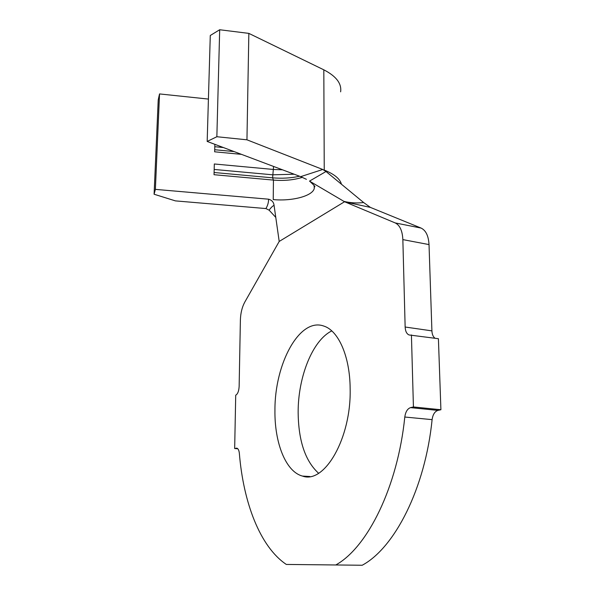 <?xml version="1.0" encoding="UTF-8"?>
<svg xmlns="http://www.w3.org/2000/svg" width="595" height="595" viewBox="0 0 595 595"><rect width="100%" height="100%" fill="white"/><g stroke="black" fill="none" stroke-linecap="round" stroke-linejoin="round"><path stroke-width="0.89" d="M350.143 388.542C349.949 356.13 338.287 330.485 323.792 326.06C299.553 317.157 274.645 363.805 274.942 410.215C274.436 442.464 285.607 471.723 302.483 476.074C324.409 484.36 351.459 438.128 350.143 388.542M331.779 330.909C312.531 340.258 298.006 376.999 298.147 412.372C298.452 440.836 305.265 461.125 318.593 473.248M237.799 448.756L234.668 448.533L236.914 448.184C238.231 448.675 239.041 450.437 239.361 453.45C243.362 502.314 259.881 546.671 286.314 564.439L362.199 565.25C394.656 547.913 425.261 488.324 432.096 419.639L404.793 417.028C405.552 411.829 407.463 408.698 410.535 407.627L437.935 410.394C434.789 411.435 432.84 414.514 432.096 419.639M336.011 564.841C367.598 547.259 397.735 486.74 404.793 417.028M411.42 334.933L413.428 406.958L440.91 409.739L438.411 338.711L409.055 334.955C406.675 333.892 405.366 331.251 405.143 327.019L402.852 239.607C402.406 230.756 399.862 225.2 395.214 222.932L344.55 201.742L279.204 241.444L244.761 302.148C242.068 307.139 240.618 313.074 240.387 319.954L239.138 386.519C238.848 391.168 237.71 394.054 235.717 395.192L234.668 448.533M405.143 327.019L431.911 330.872L429.025 244.59C428.504 235.851 425.856 230.339 421.059 228.064L370.402 207.402L344.855 201.906M286.314 564.439L362.199 565.25M279.204 241.444L274.057 205.327C272.51 206.093 270.874 207.714 269.148 210.191L265.928 208.562L175.421 200.887L154.09 194.23L158.225 99.863L159.534 93.928L208.421 99.075M159.534 93.928L155.377 189.374L268.583 199.191C271.856 200.099 273.678 202.144 274.057 205.327M302.364 177.34C293.781 180.04 284.142 180.962 273.432 180.092L214.036 174.707L214.326 163.982L273.544 169.471L282.469 169.798M241.458 154.358L214.654 151.807L214.855 144.332M299.568 176.239C291.074 178.113 282.089 178.641 272.607 177.831L273.432 180.092L273.239 199.593C292.16 201.43 312.97 195.934 314.286 188.288L314.063 185.395M413.428 406.958L410.535 407.627M440.91 409.739L437.935 410.394M306.425 179.326L300.668 176.656L322.758 169.478L326.008 171.509L363.627 202.531L370.402 207.402M431.911 330.872C432.089 334.375 433.13 336.829 435.027 338.243M269.148 210.191L275.797 217.42M340.623 91.838C341.79 83.531 336.19 76.197 323.814 69.823L324.245 170.058C334.345 174.149 340.08 178.872 341.448 184.249M344.55 201.742L309.512 181.111L326.008 171.509M343.865 201.378L343.858 201.378C350.544 202.94 357.134 203.326 363.627 202.531M265.928 208.562C267.713 205.55 268.598 202.426 268.583 199.191M154.09 194.23L155.377 189.374M300.668 176.656L207.179 141.439L216.855 136.731L246.947 139.81L322.758 169.478M216.855 136.731L219.689 29.75L210.28 35.492L207.179 141.439M219.689 29.75L248.844 33.38L246.947 139.81M323.814 69.823L248.844 33.38M294.205 174.223L272.636 174.811L214.178 169.449M273.574 166.451L272.607 177.831L214.096 172.505M223.385 147.545L214.788 146.72M234.11 151.584L214.706 149.732M402.852 239.607L429.025 244.59M395.214 222.932L421.059 228.064M237.063 448.228L236.215 448.169M314.286 186.123L314.286 188.288M309.861 476.521L302.483 476.074M274.838 210.749L274.481 208.287M336.562 180.211L334.955 178.887M314.346 186.443L314.465 186.622C315.804 187.202 314.22 185.402 309.712 181.222M409.055 334.955L410.401 335.141"/></g></svg>
